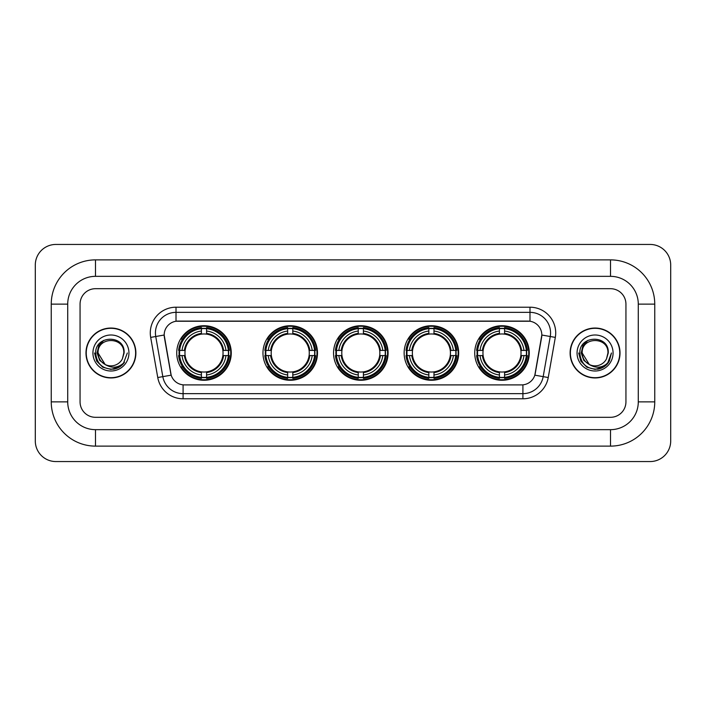 <?xml version="1.0" encoding="UTF-8"?>
<svg xmlns="http://www.w3.org/2000/svg" width="706" height="706" viewBox="0 0 706 706"><rect width="100%" height="100%" fill="white"/><g stroke="black" fill="none" stroke-linecap="round" stroke-linejoin="round"><path stroke-width="1.06" d="M474.732 353A27.269 27.269 0 0 0 502.001 380.269A27.269 27.269 0 0 0 529.262 353A27.269 27.269 0 0 0 502.001 325.731A27.269 27.269 0 0 0 474.732 353M262.967 353A27.269 27.269 0 0 0 290.228 380.269A27.269 27.269 0 0 0 317.497 353A27.269 27.269 0 0 0 290.228 325.731A27.269 27.269 0 0 0 262.967 353M333.55 353A27.269 27.269 0 0 0 360.819 380.269A27.269 27.269 0 0 0 388.088 353A27.269 27.269 0 0 0 360.819 325.731A27.269 27.269 0 0 0 333.55 353M404.141 353A27.269 27.269 0 0 0 431.41 380.269A27.269 27.269 0 0 0 458.679 353A27.269 27.269 0 0 0 431.41 325.731A27.269 27.269 0 0 0 404.141 353M176.738 353A27.269 27.269 0 0 0 203.999 380.269A27.269 27.269 0 0 0 231.268 353A27.269 27.269 0 0 0 203.999 325.731A27.269 27.269 0 0 0 176.738 353M164.18 334.997A13.891 13.891 0 0 0 164.392 337.406L170.746 373.421A13.891 13.891 0 0 0 184.425 384.902L521.575 384.902A13.891 13.891 0 0 0 535.254 373.421L541.608 337.406A13.891 13.891 0 0 0 527.929 321.098L178.071 321.098A13.891 13.891 0 0 0 164.18 334.997L164.33 332.932M179.183 355.568A24.957 24.957 0 0 1 179.183 350.432M406.585 355.568A24.957 24.957 0 0 1 406.585 350.432M336.003 355.568A24.957 24.957 0 0 1 336.003 350.432M265.412 355.568A24.957 24.957 0 0 1 265.412 350.432M477.177 355.568A24.957 24.957 0 0 1 477.177 350.432M85.982 353A24.957 24.957 0 0 0 110.93 377.957A24.957 24.957 0 0 0 135.887 353A24.957 24.957 0 0 0 110.93 328.043A24.957 24.957 0 0 0 85.982 353M570.113 353A24.957 24.957 0 0 0 595.07 377.957A24.957 24.957 0 0 0 620.018 353A24.957 24.957 0 0 0 595.07 328.043A24.957 24.957 0 0 0 570.113 353M176.015 307.207L176.015 321.256L529.985 321.256L529.985 312.352A20.58 20.58 0 0 1 550.256 336.506L543.179 376.642A20.58 20.58 0 0 1 522.908 393.648L183.092 393.648A20.58 20.58 0 0 1 162.821 376.642L155.744 336.506A20.58 20.58 0 0 1 176.015 312.352L529.985 312.352L529.985 307.207A25.725 25.725 0 0 1 555.322 337.397L548.244 377.534A25.725 25.725 0 0 1 522.908 398.793L183.092 398.793A25.725 25.725 0 0 1 157.756 377.534L150.678 337.397A25.725 25.725 0 0 1 176.015 307.207L529.985 307.207M521.575 384.902L184.425 384.902M555.322 337.397L541.82 335.023L534.83 375.168L548.244 377.534M157.756 377.534L171.17 375.168L164.18 335.023L155.744 336.506A20.58 20.58 0 0 1 155.435 332.932M625.94 304.127A15.435 15.435 0 0 0 610.505 288.692L95.495 288.692A15.435 15.435 0 0 0 80.06 304.127L80.06 401.873A15.435 15.435 0 0 0 95.495 417.308L610.505 417.308A15.435 15.435 0 0 0 625.94 401.873L625.94 304.127A15.435 15.435 0 0 0 610.505 288.692L95.495 288.692A15.435 15.435 0 0 0 80.06 304.127L80.06 401.873A15.435 15.435 0 0 0 95.495 417.308L610.505 417.308A15.435 15.435 0 0 0 625.94 401.873L625.94 304.127M135.623 353A24.692 24.692 0 0 0 110.93 328.308A24.692 24.692 0 0 0 86.238 353A24.692 24.692 0 0 0 110.93 377.692A24.692 24.692 0 0 0 135.623 353M127.327 353L123.276 363.793L120.982 365.955M106.103 365.143L99.722 360.457L97.084 353L98.725 345.746L103.8 340.318M104.982 364.402L98.072 353C97.278 336.409 124.583 336.409 123.797 353L122.385 358.851L124.106 353C125.377 334.423 95.125 334.882 95.689 353C96.713 363.943 102.741 369.326 113.781 369.15C118.273 368.285 121.838 365.99 124.468 362.257C118.529 367.958 112.095 368.709 105.159 364.49L98.072 353C97.278 336.409 124.583 336.409 123.797 353L122.385 358.851A12.858 12.858 0 0 1 105.159 364.49L98.072 353C97.278 336.409 124.583 336.409 123.797 353L122.385 358.851M105.159 364.49C100.658 362.01 98.293 358.18 98.072 353C97.278 336.409 124.583 336.409 123.797 353M92.927 353A18.003 18.003 0 0 0 110.93 371.003A18.003 18.003 0 0 0 128.942 353A18.003 18.003 0 0 0 110.93 334.997A18.003 18.003 0 0 0 92.927 353M124.468 362.257L119.861 366.758M119.755 366.829L113.781 369.15L119.782 366.802L113.781 369.15L119.782 366.802L110.93 369.397L102.732 367.199L96.731 361.198L94.533 353M619.762 353A24.692 24.692 0 0 0 595.07 328.308A24.692 24.692 0 0 0 570.377 353A24.692 24.692 0 0 0 595.07 377.692A24.692 24.692 0 0 0 619.762 353M603.904 366.82L598 369.132L603.904 366.82L598 369.132L603.904 366.82L595.07 369.397L586.871 367.199L580.87 361.198L578.673 353L580.87 361.198L586.871 367.199L595.07 369.397L603.268 367.199L609.269 361.198L611.467 353L607.416 363.793L605.121 365.955M590.242 365.143L583.862 360.457L581.223 353L582.856 345.746L587.939 340.318M589.298 364.49C584.797 362.01 582.432 358.18 582.203 353C581.417 336.409 608.722 336.409 607.928 353L606.525 358.851A12.858 12.858 0 0 1 589.298 364.49L582.203 353C581.417 336.409 608.722 336.409 607.928 353L606.525 358.851L608.245 353C609.516 334.423 579.264 334.882 579.829 353C580.853 363.943 586.88 369.326 597.92 369.15C602.412 368.285 605.977 365.99 608.607 362.257C602.668 367.958 596.235 368.709 589.298 364.49L589.245 364.464M607.928 353C608.722 336.409 581.417 336.409 582.203 353C581.417 336.409 608.722 336.409 607.928 353L606.525 358.851M577.058 353A18.003 18.003 0 0 0 595.07 371.003A18.003 18.003 0 0 0 613.073 353A18.003 18.003 0 0 0 595.07 334.997A18.003 18.003 0 0 0 577.058 353M608.607 362.257L604.001 366.758M611.467 353L609.269 361.198L603.268 367.199L595.07 369.397L586.871 367.199L580.87 361.198L578.673 353L580.87 361.198L586.871 367.199L595.07 369.397L603.268 367.199L609.269 361.198L611.467 353L609.269 361.198L603.268 367.199L595.07 369.397L586.871 367.199L580.87 361.198L578.673 353M608.572 362.31L604.009 366.749L608.572 362.31M206.576 377.357L206.576 378.39A25.522 25.522 0 0 0 229.388 355.568L228.356 355.568A24.489 24.489 0 0 1 206.576 377.357L206.576 374.974A22.124 22.124 0 0 0 225.973 355.568L222.867 355.568A19.036 19.036 0 0 0 206.576 334.141L206.576 328.643A24.489 24.489 0 0 1 228.356 350.432L229.388 350.432A25.522 25.522 0 0 0 206.576 327.61L206.576 328.643M179.651 355.568L178.618 355.568A25.522 25.522 0 0 0 201.431 378.39L201.431 377.357A24.489 24.489 0 0 1 179.651 355.568L182.033 355.568A22.124 22.124 0 0 0 201.431 374.974L201.431 371.859A19.036 19.036 0 0 0 222.867 355.568L223.625 355.568A19.786 19.786 0 0 1 206.576 372.618L206.576 374.974M201.431 328.643L201.431 327.61A25.522 25.522 0 0 0 178.618 350.432L179.651 350.432A24.489 24.489 0 0 1 201.431 328.643L201.431 331.026A22.124 22.124 0 0 0 182.033 350.432L185.14 350.432A19.036 19.036 0 0 0 201.431 371.859L201.431 372.618A19.786 19.786 0 0 1 184.381 355.568L182.033 355.568M179.703 355.568A24.436 24.436 0 0 1 179.703 350.432M206.576 328.696A24.436 24.436 0 0 0 201.431 328.696M228.303 350.432A24.436 24.436 0 0 1 228.303 355.568M228.356 350.432L225.973 350.432A22.124 22.124 0 0 0 206.576 331.026M225.973 355.568L228.356 355.568M201.431 374.974L201.431 377.357M222.867 350.432L225.973 350.432M206.576 371.894L206.576 372.618M201.431 371.859A19.036 19.036 0 0 1 185.14 355.568L184.381 355.568M206.576 377.304A24.436 24.436 0 0 1 201.431 377.304M182.033 350.432L179.651 350.432M201.431 334.106L201.431 331.026M206.576 334.141A19.036 19.036 0 0 0 185.14 350.432L184.381 350.432A19.786 19.786 0 0 1 201.431 333.382M206.576 334.106L206.576 333.382A19.786 19.786 0 0 1 223.625 350.432M182.598 339.109L181.142 339.109A26.757 26.757 0 0 1 230.756 353A26.757 26.757 0 0 1 181.142 366.891L182.598 366.891M292.805 377.357L292.805 378.39A25.522 25.522 0 0 0 315.617 355.568L314.585 355.568A24.489 24.489 0 0 1 292.805 377.357L292.805 374.974A22.124 22.124 0 0 0 312.202 355.568L309.096 355.568A19.036 19.036 0 0 0 292.805 334.141L292.805 328.643A24.489 24.489 0 0 1 314.585 350.432L315.617 350.432A25.522 25.522 0 0 0 292.805 327.61L292.805 328.643M265.88 355.568L264.847 355.568A25.522 25.522 0 0 0 287.66 378.39L287.66 377.357A24.489 24.489 0 0 1 265.88 355.568L268.262 355.568A22.124 22.124 0 0 0 287.66 374.974L287.66 371.859A19.036 19.036 0 0 0 309.096 355.568L309.855 355.568A19.786 19.786 0 0 1 292.805 372.618L292.805 374.974M287.66 328.643L287.66 327.61A25.522 25.522 0 0 0 264.847 350.432L265.88 350.432A24.489 24.489 0 0 1 287.66 328.643L287.66 331.026A22.124 22.124 0 0 0 268.262 350.432L271.369 350.432A19.036 19.036 0 0 0 287.66 371.859L287.66 372.618A19.786 19.786 0 0 1 270.61 355.568L268.262 355.568M265.933 355.568A24.436 24.436 0 0 1 265.933 350.432M292.805 328.696A24.436 24.436 0 0 0 287.66 328.696M314.532 350.432A24.436 24.436 0 0 1 314.532 355.568M314.585 350.432L312.202 350.432A22.124 22.124 0 0 0 292.805 331.026M312.202 355.568L314.585 355.568M287.66 374.974L287.66 377.357M309.096 350.432L312.202 350.432M292.805 371.894L292.805 372.618M287.66 371.859A19.036 19.036 0 0 1 271.369 355.568L270.61 355.568M292.805 377.304A24.436 24.436 0 0 1 287.66 377.304M268.262 350.432L265.88 350.432M287.66 334.106L287.66 331.026M292.805 334.141A19.036 19.036 0 0 0 271.369 350.432L270.61 350.432A19.786 19.786 0 0 1 287.66 333.382M292.805 334.106L292.805 333.382A19.786 19.786 0 0 1 309.855 350.432M268.827 339.109L267.371 339.109A26.757 26.757 0 0 1 316.985 353A26.757 26.757 0 0 1 267.371 366.891L268.827 366.891M363.396 377.357L363.396 378.39A25.522 25.522 0 0 0 386.208 355.568L385.176 355.568A24.489 24.489 0 0 1 363.396 377.357L363.396 374.974A22.124 22.124 0 0 0 382.793 355.568L379.678 355.568A19.036 19.036 0 0 0 363.396 334.141L363.396 328.643A24.489 24.489 0 0 1 385.176 350.432L386.208 350.432A25.522 25.522 0 0 0 363.396 327.61L363.396 328.643M336.462 355.568L335.429 355.568A25.522 25.522 0 0 0 358.251 378.39L358.251 377.357A24.489 24.489 0 0 1 336.462 355.568L338.845 355.568A22.124 22.124 0 0 0 358.251 374.974L358.251 371.859A19.036 19.036 0 0 0 379.678 355.568L380.446 355.568A19.786 19.786 0 0 1 363.396 372.618L363.396 374.974M358.251 328.643L358.251 327.61A25.522 25.522 0 0 0 335.429 350.432L336.462 350.432A24.489 24.489 0 0 1 358.251 328.643L358.251 331.026A22.124 22.124 0 0 0 338.845 350.432L341.96 350.432A19.036 19.036 0 0 0 358.251 371.859L358.251 372.618A19.786 19.786 0 0 1 341.201 355.568L338.845 355.568M336.515 355.568A24.436 24.436 0 0 1 336.515 350.432M363.396 328.696A24.436 24.436 0 0 0 358.251 328.696M385.123 350.432A24.436 24.436 0 0 1 385.123 355.568M385.176 350.432L382.793 350.432A22.124 22.124 0 0 0 363.396 331.026M382.793 355.568L385.176 355.568M358.251 374.974L358.251 377.357M379.678 350.432L382.793 350.432M363.396 371.894L363.396 372.618M358.251 371.859A19.036 19.036 0 0 1 341.96 355.568L341.201 355.568M363.396 377.304A24.436 24.436 0 0 1 358.251 377.304M338.845 350.432L336.462 350.432M358.251 334.106L358.251 331.026M363.396 334.141A19.036 19.036 0 0 0 341.96 350.432L341.201 350.432A19.786 19.786 0 0 1 358.251 333.382M363.396 334.106L363.396 333.382A19.786 19.786 0 0 1 380.446 350.432M339.409 339.109L337.953 339.109A26.757 26.757 0 0 1 387.576 353A26.757 26.757 0 0 1 337.953 366.891L339.409 366.891M433.978 377.357L433.978 378.39A25.522 25.522 0 0 0 456.8 355.568L455.767 355.568A24.489 24.489 0 0 1 433.978 377.357L433.978 374.974A22.124 22.124 0 0 0 453.384 355.568L450.269 355.568A19.036 19.036 0 0 0 433.978 334.141L433.978 328.643A24.489 24.489 0 0 1 455.767 350.432L456.8 350.432A25.522 25.522 0 0 0 433.978 327.61L433.978 328.643M407.053 355.568L406.021 355.568A25.522 25.522 0 0 0 428.833 378.39L428.833 377.357A24.489 24.489 0 0 1 407.053 355.568L409.436 355.568A22.124 22.124 0 0 0 428.833 374.974L428.833 371.859A19.036 19.036 0 0 0 450.269 355.568L451.028 355.568A19.786 19.786 0 0 1 433.978 372.618L433.978 374.974M428.833 328.643L428.833 327.61A25.522 25.522 0 0 0 406.021 350.432L407.053 350.432A24.489 24.489 0 0 1 428.833 328.643L428.833 331.026A22.124 22.124 0 0 0 409.436 350.432L412.551 350.432A19.036 19.036 0 0 0 428.833 371.859L428.833 372.618A19.786 19.786 0 0 1 411.783 355.568L409.436 355.568M407.106 355.568A24.436 24.436 0 0 1 407.106 350.432M433.978 328.696A24.436 24.436 0 0 0 428.833 328.696M455.714 350.432A24.436 24.436 0 0 1 455.714 355.568M455.767 350.432L453.384 350.432A22.124 22.124 0 0 0 433.978 331.026M453.384 355.568L455.767 355.568M428.833 374.974L428.833 377.357M450.269 350.432L453.384 350.432M433.978 371.894L433.978 372.618M428.833 371.859A19.036 19.036 0 0 1 412.551 355.568L411.783 355.568M433.978 377.304A24.436 24.436 0 0 1 428.833 377.304M409.436 350.432L407.053 350.432M428.833 334.106L428.833 331.026M433.978 334.141A19.036 19.036 0 0 0 412.551 350.432L411.783 350.432A19.786 19.786 0 0 1 428.833 333.382M433.978 334.106L433.978 333.382A19.786 19.786 0 0 1 451.028 350.432M410.001 339.109L408.545 339.109A26.757 26.757 0 0 1 458.159 353A26.757 26.757 0 0 1 408.545 366.891L410.001 366.891M504.569 377.357L504.569 378.39A25.522 25.522 0 0 0 527.382 355.568L526.349 355.568A24.489 24.489 0 0 1 504.569 377.357L504.569 374.974A22.124 22.124 0 0 0 523.967 355.568L520.86 355.568A19.036 19.036 0 0 0 504.569 334.141L504.569 328.643A24.489 24.489 0 0 1 526.349 350.432L527.382 350.432A25.522 25.522 0 0 0 504.569 327.61L504.569 328.643M477.644 355.568L476.612 355.568A25.522 25.522 0 0 0 499.424 378.39L499.424 377.357A24.489 24.489 0 0 1 477.644 355.568L480.027 355.568A22.124 22.124 0 0 0 499.424 374.974L499.424 371.859A19.036 19.036 0 0 0 520.86 355.568L521.619 355.568A19.786 19.786 0 0 1 504.569 372.618L504.569 374.974M499.424 328.643L499.424 327.61A25.522 25.522 0 0 0 476.612 350.432L477.644 350.432A24.489 24.489 0 0 1 499.424 328.643L499.424 331.026A22.124 22.124 0 0 0 480.027 350.432L483.133 350.432A19.036 19.036 0 0 0 499.424 371.859L499.424 372.618A19.786 19.786 0 0 1 482.375 355.568L480.027 355.568M477.697 355.568A24.436 24.436 0 0 1 477.697 350.432M504.569 328.696A24.436 24.436 0 0 0 499.424 328.696M526.297 350.432A24.436 24.436 0 0 1 526.297 355.568M526.349 350.432L523.967 350.432A22.124 22.124 0 0 0 504.569 331.026M523.967 355.568L526.349 355.568M499.424 374.974L499.424 377.357M520.86 350.432L523.967 350.432M504.569 371.894L504.569 372.618M499.424 371.859A19.036 19.036 0 0 1 483.133 355.568L482.375 355.568M504.569 377.304A24.436 24.436 0 0 1 499.424 377.304M480.027 350.432L477.644 350.432M499.424 334.106L499.424 331.026M504.569 334.141A19.036 19.036 0 0 0 483.133 350.432L482.375 350.432A19.786 19.786 0 0 1 499.424 333.382M504.569 334.106L504.569 333.382A19.786 19.786 0 0 1 521.619 350.432M480.592 339.109L479.136 339.109A26.757 26.757 0 0 1 528.75 353A26.757 26.757 0 0 1 479.136 366.891L480.592 366.891M95.495 259.879L95.495 276.337L610.505 276.337L610.505 259.879A44.249 44.249 0 0 1 654.753 304.127A44.249 44.249 0 0 0 610.505 259.879L95.495 259.879A44.249 44.249 0 0 0 51.247 304.127L51.247 401.873A44.249 44.249 0 0 0 95.495 446.121L610.505 446.121A44.249 44.249 0 0 0 654.753 401.873L654.753 304.127L638.286 304.127A27.781 27.781 0 0 0 610.505 276.337L95.495 276.337A27.781 27.781 0 0 0 67.714 304.127L67.714 401.873A27.781 27.781 0 0 0 95.495 429.663L610.505 429.663A27.781 27.781 0 0 0 638.286 401.873L638.286 304.127L638.286 401.873L654.753 401.873M670.7 265.024A20.58 20.58 0 0 0 650.12 244.444L55.88 244.444A20.58 20.58 0 0 0 35.3 265.024L35.3 440.976A20.58 20.58 0 0 0 55.88 461.556L650.12 461.556A20.58 20.58 0 0 0 670.7 440.976L670.7 265.024M522.908 384.832L522.908 398.793M183.092 398.793L183.092 384.832M150.678 337.397L155.744 336.506M206.576 371.859A19.036 19.036 0 0 0 222.867 355.568M201.431 377.534A24.666 24.666 0 0 0 206.576 377.534M228.532 355.568A24.666 24.666 0 0 0 228.532 350.432M206.576 328.466A24.666 24.666 0 0 0 201.431 328.466M292.805 371.859A19.036 19.036 0 0 0 309.096 355.568M287.66 377.534A24.666 24.666 0 0 0 292.805 377.534M314.77 355.568A24.666 24.666 0 0 0 314.77 350.432M292.805 328.466A24.666 24.666 0 0 0 287.66 328.466M363.396 371.859A19.036 19.036 0 0 0 379.678 355.568M358.251 377.534A24.666 24.666 0 0 0 363.396 377.534M385.352 355.568A24.666 24.666 0 0 0 385.352 350.432M363.396 328.466A24.666 24.666 0 0 0 358.251 328.466M433.978 371.859A19.036 19.036 0 0 0 450.269 355.568M428.833 377.534A24.666 24.666 0 0 0 433.978 377.534M455.944 355.568A24.666 24.666 0 0 0 455.944 350.432M433.978 328.466A24.666 24.666 0 0 0 428.833 328.466M504.569 371.859A19.036 19.036 0 0 0 520.86 355.568M499.424 377.534A24.666 24.666 0 0 0 504.569 377.534M526.535 355.568A24.666 24.666 0 0 0 526.535 350.432M504.569 328.466A24.666 24.666 0 0 0 499.424 328.466M610.505 446.121L610.505 429.663L95.495 429.663L95.495 446.121M51.247 401.873L67.714 401.873L67.714 304.127L51.247 304.127"/></g></svg>
